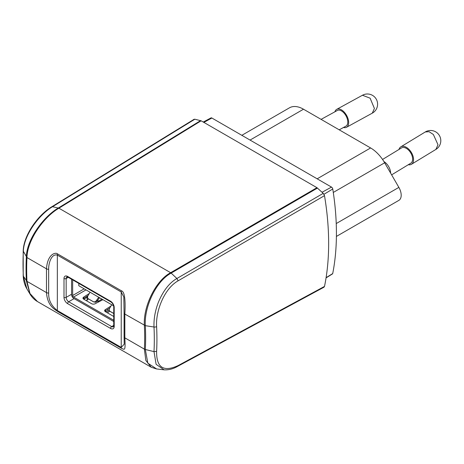 <?xml version="1.0" encoding="UTF-8"?>
<svg xmlns="http://www.w3.org/2000/svg" width="464" height="464" viewBox="0 0 464 464"><rect width="100%" height="100%" fill="white"/><g stroke="black" fill="none" stroke-linecap="round" stroke-linejoin="round"><path stroke-width="0.7" d="M113.755 321.511L73.747 298.416A3.062 1.769 60 0 1 71.584 294.663L71.584 279.247M72.662 279.873L72.662 295.498A1.276 0.737 -120 0 0 73.567 297.059L113.755 320.264M113.616 305.834L78.805 285.737L78.805 283.417M110.954 306.025L105.299 309.65L105.299 310.903A2.552 1.473 180 0 0 104.887 311.263A2.552 1.473 0 0 0 107.868 311.112L109.336 310.387M107.265 312.765L109.927 311.228M99.476 297.755L102.88 299.721M97.95 299.906L97.95 301.461L101.923 299.17M97.167 301.008L97.95 301.461M105.299 310.903L109.771 308.038M83.213 298.752A2.552 1.473 180 0 1 83.63 298.393L88.102 295.522M89.279 293.515L83.63 297.14A2.552 1.473 0 0 0 82.975 298.126A2.552 1.473 0 0 0 83.723 299.17L91.588 303.711A2.552 1.473 0 0 0 95.103 303.763L102.956 299.68M105.299 309.65A2.552 1.473 0 0 0 104.644 310.636A2.552 1.473 0 0 0 105.392 311.68L113.262 316.222A2.552 1.473 0 0 0 113.755 316.448M98.739 297.25L96.35 300.626A2.552 2.076 128.6 0 1 93.235 301.612L88.444 298.845A2.552 2.076 128.6 0 1 88.235 298.7A2.552 2.076 128.6 0 1 87.951 295.777L90.039 292.221M96.35 300.626L97.046 301.182A2.552 2.076 -51.4 0 1 95.636 302.267L93.583 301.89L88.543 298.949M97.046 301.182L99.516 297.697M111.714 304.738L109.626 308.287A2.552 2.076 128.6 0 0 109.904 311.211A2.552 2.076 128.6 0 0 110.119 311.356L113.755 313.455M110.467 311.634L113.755 313.536M178.147 365.568L324.504 286.416L323.988 287.199L177.631 366.363L178.147 365.568C163.554 372.314 156.38 367.581 156.612 351.364A262.473 151.542 60 0 0 156.925 339.167A262.473 151.542 60 0 0 156.612 326.615C155.556 310.979 164.366 288.463 178.147 280.801L324.504 195.651A266.643 153.944 -120 0 1 328.645 243.426A266.643 153.944 -120 0 1 324.504 286.421M51.736 206.811L194.056 119.306L194.839 119.213L201.127 120.808L316.958 187.688L323.246 193.349L324.504 195.651M164.094 369.831L156.107 364.315L154.002 351.625L156.612 351.364M156.623 368.955L147.83 363.173L145.336 349.496L154.002 351.625A261.029 150.707 -120 0 0 154.002 327.016C153.683 319.012 155.15 310.741 158.41 302.209C163.229 290.713 169.395 282.808 176.894 278.499L323.246 193.349M156.612 326.615A2.552 1.386 177.2 0 1 154.002 327.016L145.336 325.664A252.758 145.934 60 0 1 145.336 349.496L144.374 349.119L145.835 360.447L151.241 367.25L156.455 368.938L163.943 369.814M124.12 336.591A2.552 1.473 0 0 0 124.091 336.8L124.219 344.155L121.232 347.414L57.333 310.526C51.342 305.904 48.453 300.075 48.662 293.028L48.662 269.248C48.494 263.517 51.301 253.443 57.333 255.09L57.333 310.526A2.552 1.473 120 0 0 57.565 311.414L121.464 348.307C124.619 349.554 125.564 351.712 124.839 337.844L144.374 349.119A251.65 145.29 60 0 0 144.374 325.339C143.092 306.895 155.504 280.627 170.642 272.704L58.899 208.197L201.127 120.808M57.565 311.414C55.663 309.749 47.438 306.6 46.493 292.61A2.552 1.473 0 0 0 48.662 293.028M23.2 275.778L23.2 251.012C23.641 235.3 37.723 215.232 51.759 206.799L52.536 206.7C38.959 214.762 23.647 235.474 23.339 251.581A261.029 150.707 -120 0 0 23.339 276.19L26.906 288.886C24.685 285.134 23.449 280.761 23.2 275.778A2.552 1.386 -2.8 0 0 23.339 276.19L26.964 281.335L29.992 293.555L37.445 301.554L151.241 367.25M200.61 120.599L58.377 207.982C43.587 216.526 26.622 239.534 26.355 256.975A252.758 145.934 60 0 0 26.355 280.801L30.067 294.164C31.97 297.331 34.429 299.796 37.445 301.554M30.067 294.164L27.011 289.055M23.2 251.018L26.964 257.555C27.272 240.184 43.506 217.227 58.899 208.197L52.536 206.7L194.839 119.213M121.464 348.307A2.552 1.473 -60 0 1 121.232 347.414L121.232 291.978A2.552 1.473 -60 0 1 121.464 290.818L57.565 253.924C55.674 251.952 47.432 254.005 46.493 268.83L26.964 257.555A251.65 145.29 60 0 0 26.964 281.335L46.493 292.61L46.493 268.83A2.552 1.473 180 0 0 48.662 269.248M121.464 290.818C124.526 291.566 125.651 299.315 124.839 314.064L124.839 337.844A2.552 1.473 0 0 1 124.091 336.806L124.091 313.02A2.552 1.473 180 0 0 124.839 314.064L145.336 325.664C144.031 307.742 155.602 281.416 171.158 273.099L170.642 272.704L316.958 187.688M57.565 253.924A2.552 1.473 120 0 0 57.333 255.09L121.232 291.978L123.818 297.059L124.091 313.02M86.292 300.655L87.11 300.144A5.11 2.946 0 0 0 88.351 298.793M326.053 277.901L332.427 273.946A1.821 1.05 -120 0 0 332.711 273.586A259.875 150.04 -120 0 0 332.758 188.999A1.821 1.05 -120 0 0 331.499 187.091L211.868 118.018A1.821 1.05 -120 0 0 210.975 117.92L203.267 122.044M326.093 277.658L332.711 273.586M336.238 223.555L398.866 187.392A11.24 6.49 -120 0 1 401.198 195.228A11.24 6.49 -120 0 1 398.866 200.373L384.662 208.574A28.095 16.223 -120 0 1 384.604 208.603M398.866 187.392L384.662 162.789A28.095 16.223 -120 0 0 370.614 147.958L303.508 109.214A28.095 16.223 -120 0 0 289.461 107.822L241.831 135.32L289.461 107.822M339.207 129.827L345.929 126.144A8.938 5.023 -118.7 0 0 347.785 122.049A8.938 5.023 -118.7 0 0 344.027 113.036A8.938 5.023 -118.7 0 0 337.34 110.467L321.094 119.37M334.904 111.801A10.214 5.742 61.3 0 1 336.725 109.347A10.214 5.742 61.3 0 1 344.363 112.282A10.214 5.742 61.3 0 1 348.667 122.583A10.214 5.742 61.3 0 1 346.544 127.264A10.214 5.742 61.3 0 1 343.493 127.478M390.618 173.107A9.703 5.748 -121.3 0 0 383.937 161.571M391.628 174.858L410.802 163.195A8.938 5.295 -121.3 0 0 412.635 159.111A8.938 5.295 -121.3 0 0 408.593 150.133A8.938 5.295 -121.3 0 0 401.511 147.923L382.551 159.454M399.005 149.443A10.214 6.049 58.7 0 1 400.844 146.833A10.214 6.049 58.7 0 1 408.946 149.362A10.214 6.049 58.7 0 1 413.563 159.616A10.214 6.049 58.7 0 1 411.464 164.285A10.214 6.049 58.7 0 1 408.297 164.714M72.662 295.498L84.187 288.846M107.868 309.256L107.868 311.112M85.991 289.89L73.567 297.059M83.63 297.14L83.63 298.393M93.583 301.89L93.235 301.612M88.444 298.845L88.792 299.123M178.147 280.795L176.894 278.499L171.158 273.099L317.469 188.065M67.611 276.434L110.589 301.252A5.11 2.946 -120 0 1 114.202 307.51L114.202 326.36A5.11 2.946 -120 0 1 110.589 328.442L67.611 303.63A5.11 2.946 -120 0 1 63.997 297.372L63.997 278.522A5.11 2.946 -120 0 1 67.611 276.434A1.531 0.887 120 0 0 67.924 277.136L110.908 301.954A1.531 0.887 -60 0 1 110.589 301.252M114.202 307.51A1.531 0.887 180 0 1 113.755 306.884C113.547 304.813 112.595 303.166 110.908 301.954M113.755 306.884L113.755 325.734A1.531 0.887 0 0 0 114.202 326.36M110.589 328.442A1.531 0.887 -60 0 1 111.673 326.569A3.573 2.065 -120 0 0 113.46 326.743L113.755 325.734M63.997 297.372A1.531 0.887 0 0 0 66.166 297.372A3.573 2.065 -120 0 0 68.689 301.751L111.673 326.569L113.755 325.368M74.112 298.625L68.689 301.751A1.531 0.887 120 0 0 67.611 303.63M68.243 277.321L66.166 278.522L66.166 297.372L71.584 294.246M67.924 277.136L66.903 276.886A3.573 2.065 -120 0 0 66.166 278.522A1.531 0.887 180 0 1 63.997 278.522M87.568 296.896A5.11 2.946 180 0 1 87.11 297.227A1.531 0.916 -121.8 0 0 86.867 296.316M87.11 300.144L87.11 297.227L83.851 299.245M323.988 194.277L332.758 188.999M322.057 192.258L331.499 187.091M211.868 118.018L203.87 122.392M384.662 162.789L333.291 192.444M317.167 178.814L370.614 147.958M303.508 109.214L250.061 140.07M346.544 127.264L372.285 113.158L374.413 108.477L370.115 98.188L362.471 95.242L336.725 109.347M425.273 131.967L429.061 131.701L433.359 134.485L437.999 144.751L435.893 149.42A10.214 10.214 0 0 0 435.592 131.788A10.214 10.214 0 0 0 425.273 131.967L400.844 146.833M88.235 298.7L88.589 298.984M109.904 311.211L110.264 311.501M163.914 369.808C168.554 370.11 173.124 368.961 177.625 366.363M336.406 236.431L384.662 208.574M372.285 113.164A10.214 10.214 0 0 0 377.592 104.203A10.214 10.214 0 0 0 362.471 95.242M411.464 164.285L435.893 149.42"/></g></svg>
